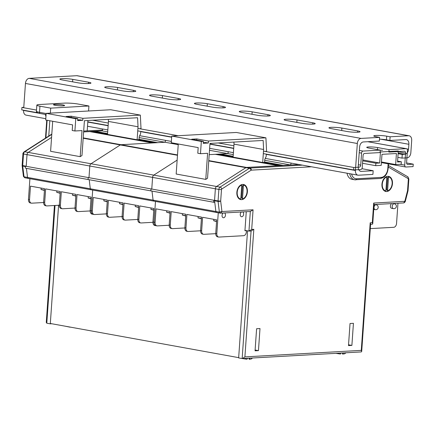 <?xml version="1.0" encoding="UTF-8"?>
<svg xmlns="http://www.w3.org/2000/svg" width="435" height="435" viewBox="0 0 435 435"><rect width="100%" height="100%" fill="white"/><g stroke="black" fill="none" stroke-linecap="round" stroke-linejoin="round"><path stroke-width="0.65" d="M102.861 129.026L102.203 130.891L83.623 131.93L89.681 131.587L152.467 142.952L120.995 144.708A2.474 1.675 100.3 0 0 120.316 144.942L90.991 163.756L153.778 175.12L177.148 160.124L153.778 175.12A2.474 1.675 100.3 0 0 152.582 177.436L151.772 189.035A0.99 0.669 100.3 0 0 151.712 189.024A0.99 0.669 100.3 0 0 150.858 190.041A0.99 0.669 100.3 0 0 151.358 190.976A0.99 0.669 100.3 0 0 151.467 190.981L214.042 202.302M209.501 150.303L227.771 153.609L228.429 151.744L227.771 153.609L209.197 154.648L215.254 154.311L278.041 165.67L246.569 167.431A2.474 1.675 100.3 0 0 245.889 167.665L216.565 186.479A2.474 1.675 100.3 0 0 215.368 188.795L214.558 200.399A0.99 0.669 100.3 0 0 214.498 200.388A0.99 0.669 100.3 0 0 213.645 201.4A0.99 0.669 100.3 0 0 214.145 202.335A0.99 0.669 100.3 0 0 214.254 202.34L214.765 202.313L215.88 211.508A2.594 1.756 100.3 0 0 216.766 212.514L220.268 213.15A2.594 1.756 -79.7 0 1 219.376 212.139L218.076 201.416L214.575 200.78L215.88 211.508A2.594 1.756 100.3 0 0 216.766 212.514L153.985 201.155A2.594 1.756 100.3 0 1 153.093 200.143L219.376 212.139L221.942 211.475A0.74 0.5 100.3 0 0 221.997 211.535L220.501 213.161L250.571 211.481M298.932 164.501L246.569 167.431A2.474 1.675 100.3 0 0 245.889 167.665L216.565 186.479L153.778 175.12A2.474 1.675 100.3 0 0 152.582 177.436L151.772 189.035L214.439 200.377M201.334 141.435L171.738 136.079L236.314 132.468L265.91 137.824L208.452 141.038L196.794 138.928L191.699 139.216L203.357 141.326L201.334 141.435L200.481 153.702L207.598 153.305L205.771 179.383L207.544 178.247L209.98 143.419L263.153 140.451L263.605 149.488L262.696 162.494L279.738 165.577L281.608 165.474L264.562 162.391L264.768 159.444L266.166 156.431L266.323 154.142M233.127 156.698L218.821 154.11L216.951 154.218L262.696 162.494L264.562 162.391M208.452 141.038L208.316 143.028L203.221 143.311L203.357 141.326M265.334 151.396L266.584 151.326L265.91 137.824M171.738 136.079L171.27 142.729L198.181 147.601L197.789 153.218L200.481 153.702M203.265 142.669L205.624 142.539L208.316 143.028M196.794 138.928L196.712 140.119M178.274 143.996L176.175 174.027L205.771 179.383M151.994 191.09L153.093 200.143A2.594 1.756 100.3 0 0 153.985 201.155L28.411 178.432A2.594 1.756 -79.7 0 1 27.519 177.426L90.306 188.785A2.594 1.756 100.3 0 0 91.198 189.796A2.594 1.756 100.3 0 1 90.306 188.785L153.093 200.143L151.994 191.09M233.274 154.604L227.771 153.609L220.518 154.017L233.155 156.301M264.594 161.989L283.305 165.376L290.558 164.974L264.708 160.292M291.216 163.109L290.558 164.974M216.88 154.604A1.24 0.837 100.3 0 0 216.951 154.218M220.447 154.403A1.24 0.837 100.3 0 0 220.518 154.017M233.905 142.082L234.008 144.132L263.605 149.488M234.008 144.132L233.095 157.138M51.787 134.388L24.708 151.766A2.474 1.675 100.3 0 0 23.512 154.082L22.707 165.583L26.209 166.213L27.013 154.713A2.474 1.675 -79.7 0 1 28.204 152.397L51.575 137.406L28.204 152.397A2.474 1.675 100.3 0 0 27.013 154.713L26.198 166.317A0.99 0.669 100.3 0 0 26.138 166.306A0.99 0.669 100.3 0 0 25.284 167.317A0.99 0.669 100.3 0 0 25.79 168.253A0.99 0.669 100.3 0 0 25.893 168.258L88.468 179.584M139.14 137.574L164.985 142.25L120.995 144.708A2.474 1.675 100.3 0 0 120.316 144.942L90.991 163.756A2.474 1.675 100.3 0 0 89.8 166.072L88.985 177.676A0.99 0.669 100.3 0 0 88.925 177.665A0.99 0.669 100.3 0 0 88.071 178.676A0.99 0.669 100.3 0 0 88.571 179.617A0.99 0.669 100.3 0 0 88.68 179.622L151.255 190.943M26.209 166.213A1.86 1.256 100.3 0 0 26.203 166.317L88.865 177.659M75.766 118.717L46.164 113.361L110.74 109.75L140.336 115.106L82.884 118.32L71.22 116.21L66.125 116.493L77.783 118.603L75.766 118.717L74.907 130.984L82.025 130.587L80.203 156.66L81.97 155.523L84.406 120.702L137.58 117.727L138.031 126.77L137.123 139.771L154.164 142.854L156.034 142.751L138.993 139.668L139.2 136.72L140.592 133.714L140.755 131.419M107.554 133.98L93.248 131.392L91.377 131.495L137.123 139.771L138.993 139.668M82.884 118.32L82.742 120.305L77.647 120.587L77.783 118.603M139.76 128.673L141.011 128.608L140.336 115.106M46.164 113.361L45.702 120.011L72.607 124.878L72.215 130.495L74.907 130.984M77.691 119.951L80.051 119.815L82.742 120.305M71.22 116.21L71.139 117.401M52.7 121.278L50.601 151.309L80.203 156.66M25.556 166.578L22.723 166.067L24.023 176.789L27.519 177.426L26.421 168.367L27.519 177.426A2.594 1.756 100.3 0 0 28.411 178.432L24.708 177.741L23.452 176.463L24.023 176.789A2.594 1.756 100.3 0 0 24.915 177.801M89.208 179.731L90.306 188.785L89.208 179.731M107.701 131.887L102.203 130.891L94.95 131.294L107.581 133.583M139.021 139.271L157.731 142.653L164.985 142.25L178.23 144.648M165.643 140.385L164.985 142.25L165.643 140.385M91.306 131.881A1.24 0.837 100.3 0 0 91.377 131.495M94.879 131.685A1.24 0.837 100.3 0 0 94.95 131.294M108.331 119.364L108.435 121.414L138.031 126.77M108.435 121.414L107.527 134.415M23.452 176.463L22.141 165.735A1.86 0.566 -6.9 0 0 22.723 166.067A1.86 1.256 100.3 0 1 22.707 165.583L22.131 165.382L22.935 153.881C22.685 153.62 23.071 152.946 24.083 151.864A1.86 1.158 57.3 0 1 24.708 151.766L90.991 163.756A2.474 1.675 100.3 0 0 89.8 166.072L88.985 177.676A0.99 0.669 100.3 0 0 88.925 177.665A0.99 0.669 100.3 0 0 88.071 178.676A0.99 0.669 100.3 0 0 88.571 179.617A0.99 0.669 100.3 0 0 88.68 179.622M151.772 189.04A0.99 0.669 100.3 0 0 151.712 189.024A0.99 0.669 100.3 0 0 150.858 190.041A0.99 0.669 100.3 0 0 151.358 190.976A0.99 0.669 100.3 0 0 151.467 190.981M88.985 177.681L151.652 189.018M236.863 192.335A7.678 5.198 -79.7 0 1 237.961 188.225A7.678 5.198 -79.7 0 1 244.106 184.657A7.678 5.198 -79.7 0 1 247.395 191.748A7.678 5.198 -79.7 0 1 242.241 199.556A7.678 5.198 -79.7 0 1 236.89 194.162A7.678 5.198 -79.7 0 1 236.863 192.335M238.385 188.176A3.964 2.681 100.3 0 0 237.602 189.046M381.941 184.222A7.678 5.198 -79.7 0 1 383.045 180.112A7.678 5.198 -79.7 0 1 389.189 176.545A7.678 5.198 -79.7 0 1 392.473 183.635A7.678 5.198 -79.7 0 1 387.319 191.443A7.678 5.198 -79.7 0 1 381.968 186.049A7.678 5.198 -79.7 0 1 381.941 184.222M383.463 180.063A3.964 2.681 100.3 0 0 382.68 180.933M247.542 230.838L238.652 357.918L242.154 358.554L251.071 231.001M214.575 200.78A1.86 1.256 -79.7 0 1 214.564 200.296L218.065 200.932L218.87 189.426A2.474 1.675 -79.7 0 1 220.061 187.11L249.385 168.296A2.474 1.675 -79.7 0 1 250.065 168.062L302.428 165.137M311.514 166.779L251.283 170.15A0.62 0.419 100.3 0 0 251.109 170.205L221.785 189.024A1.86 1.158 -122.7 0 0 220.061 187.11L216.565 186.479A2.474 1.675 100.3 0 0 215.368 188.795L214.564 200.296M244.959 230.371L248.95 231.094L250.321 211.497M258.45 350.626L259.994 328.55L256.601 328.735L255.057 350.817L258.45 350.626L255.111 350.023M351.888 345.401L353.432 323.325L350.034 323.515L348.489 345.591L351.888 345.401L348.549 344.797M236.836 193.265A3.964 2.681 100.3 0 0 237.265 194.353M381.919 185.152A3.964 2.681 100.3 0 0 382.349 186.24M221.997 211.535L253.072 209.8L250.321 211.47M253.072 209.8L251.696 229.424L248.95 231.094L251.327 230.99M251.696 229.424L253.822 229.31L251.071 230.974M253.822 229.31L244.9 356.885L242.404 358.565L361.284 351.92L361.692 351.518L370.615 223.943L370.19 222.802L372.316 222.682L372.735 223.824L372.327 224.221L370.587 224.319M244.9 356.885L361.273 350.376L361.692 351.518M372.316 222.682L373.687 203.053L374.105 204.194L372.735 223.824M373.687 203.053L404.762 201.318L403.772 202.917L374.084 204.575M404.762 201.318A0.74 0.5 100.3 0 0 404.827 201.247L405.213 201.731L404.137 202.813M51.781 323.754L50.297 323.836L58.589 205.271M50.297 323.836L46.795 323.205L46.262 322.417L54.435 205.505M350.186 345.096L348.522 345.189M256.574 350.289L255.084 350.371M50.319 323.488L238.674 357.646M223.389 213.003A2.474 1.675 100.3 0 0 222.062 215.396A2.474 1.675 100.3 0 0 223.318 217.739A2.474 1.675 100.3 0 0 225.46 215.205A2.474 1.675 100.3 0 0 224.455 212.943M241.566 211.986A2.474 1.675 100.3 0 0 240.24 214.379A2.474 1.675 100.3 0 0 241.496 216.722A2.474 1.675 100.3 0 0 243.638 214.189A2.474 1.675 100.3 0 0 242.632 211.927M218.702 237.042L217.625 236.847A3.714 2.512 -79.7 0 1 215.738 233.334L216.815 233.53A3.714 2.512 100.3 0 0 218.702 237.042A3.714 2.512 100.3 0 0 219.109 237.064L243.573 235.699A3.714 2.512 100.3 0 0 246.379 231.877L246.46 230.648L244.948 230.479M215.738 233.334L216.684 219.838L202.601 217.293L201.655 230.784A3.714 2.512 100.3 0 0 203.542 234.302L202.471 234.106A3.714 2.512 -79.7 0 1 200.584 230.593L201.525 217.098L186.903 214.455L185.962 227.945A3.714 2.512 100.3 0 0 187.849 231.458L186.773 231.262A3.714 2.512 -79.7 0 1 184.886 227.75L185.827 214.259L171.211 211.611L170.264 225.107A3.714 2.512 100.3 0 0 172.151 228.62A3.714 2.512 100.3 0 0 172.554 228.641L184.875 227.956M187.849 231.458A3.714 2.512 100.3 0 0 188.252 231.485L200.573 230.795M203.542 234.302A3.714 2.512 100.3 0 0 203.95 234.324L215.727 233.666M172.151 228.62L171.075 228.424A3.714 2.512 -79.7 0 1 169.188 224.911L170.264 225.107M246.264 211.72L244.932 230.735L246.46 230.648M216.815 233.53L218.267 212.786M156.323 225.705A3.714 2.512 100.3 0 1 155.915 225.683L154.838 225.488A3.714 2.512 -79.7 0 1 152.951 221.975L154.028 222.171L155.48 201.427L154.028 222.171A3.714 2.512 100.3 0 0 155.915 225.683A3.714 2.512 -79.7 0 1 154.028 222.171L155.105 222.361A3.714 2.512 100.3 0 0 156.992 225.874A3.714 2.512 100.3 0 0 157.399 225.901L169.177 225.243M169.188 224.911L170.134 211.415L156.051 208.871L155.105 222.361M216.559 221.573L213.743 220.762A12.131 8.211 100.3 0 1 213.705 220.741L213.802 219.322M216.586 221.263L213.705 220.741M201.405 218.843L198.045 217.919A12.131 8.211 100.3 0 1 198.007 217.902L198.11 216.478M201.427 218.517L198.007 217.902M185.707 216.005L182.347 215.08A12.131 8.211 100.3 0 1 182.314 215.059L182.412 213.639M185.729 215.678L182.314 215.059M170.009 213.166L166.654 212.242A12.131 8.211 100.3 0 1 166.616 212.22L166.714 210.801M170.031 212.84L166.616 212.22M391.739 203.585A2.474 1.675 100.3 0 0 390.412 205.983A2.474 1.675 100.3 0 0 391.669 208.327L393.463 208.648A2.474 1.675 -79.7 0 1 392.207 206.304A2.474 1.675 -79.7 0 1 394.077 203.759A2.474 1.675 -79.7 0 1 394.344 203.776L392.935 203.52M370.283 228.614L393.74 227.304A3.714 2.512 100.3 0 0 396.546 223.481L397.965 203.237M152.951 221.975L153.898 208.479L139.814 205.934L138.874 219.425A3.714 2.512 100.3 0 0 140.761 222.937L139.684 222.742A3.714 2.512 -79.7 0 1 137.797 219.229L138.738 205.739L124.116 203.091L123.176 216.586A3.714 2.512 100.3 0 0 125.062 220.099L123.986 219.903A3.714 2.512 -79.7 0 1 122.099 216.391L123.04 202.895L108.424 200.252L107.478 213.743A3.714 2.512 100.3 0 0 109.364 217.261A3.714 2.512 100.3 0 0 109.772 217.282L122.088 216.592M125.062 220.099A3.714 2.512 100.3 0 0 125.465 220.121L137.786 219.436M140.761 222.937A3.714 2.512 100.3 0 0 141.163 222.965L152.941 222.307M109.364 217.261L108.288 217.065A3.714 2.512 -79.7 0 1 106.401 213.552L107.478 213.743M93.536 214.346A3.714 2.512 100.3 0 1 93.133 214.319L92.057 214.123A3.714 2.512 -79.7 0 1 90.17 210.611L91.247 210.806L92.693 190.062L91.247 210.806A3.714 2.512 100.3 0 0 93.133 214.319A3.714 2.512 -79.7 0 1 91.247 210.806L92.318 211.002A3.714 2.512 100.3 0 0 94.205 214.515A3.714 2.512 100.3 0 0 94.612 214.542L106.39 213.879M106.401 213.552L107.347 200.056L93.264 197.506L92.318 211.002M153.778 210.214L150.956 209.398A12.131 8.211 100.3 0 1 150.918 209.382L151.021 207.957M153.8 209.898L150.918 209.382M138.618 207.484L135.258 206.56A12.131 8.211 100.3 0 1 135.225 206.538L135.323 205.119M138.64 207.158L135.225 206.538M122.92 204.646L119.565 203.721A12.131 8.211 100.3 0 1 119.527 203.7L119.625 202.28M122.942 204.319L119.527 203.7M107.222 201.802L103.867 200.878A12.131 8.211 100.3 0 1 103.829 200.861L103.927 199.437M107.249 201.476L103.829 200.861M90.17 210.611L91.111 197.12L77.028 194.57L76.087 208.066A3.714 2.512 100.3 0 0 77.974 211.579L76.897 211.383A3.714 2.512 -79.7 0 1 75.01 207.87L75.951 194.374L61.335 191.732L60.389 205.222A3.714 2.512 100.3 0 0 62.276 208.74L61.199 208.544A3.714 2.512 -79.7 0 1 59.312 205.032L60.258 191.536L45.637 188.893L44.691 202.384A3.714 2.512 100.3 0 0 46.578 205.896A3.714 2.512 100.3 0 0 46.985 205.924L59.301 205.233M62.276 208.74A3.714 2.512 100.3 0 0 62.678 208.762L74.999 208.071M77.974 211.579A3.714 2.512 100.3 0 0 78.376 211.6L90.154 210.942M46.578 205.896L45.501 205.701A3.714 2.512 -79.7 0 1 43.614 202.188L44.691 202.384M43.614 202.188L44.56 188.698L30.477 186.147L29.536 199.643A3.714 2.512 100.3 0 0 31.423 203.156L30.347 202.96A3.714 2.512 -79.7 0 1 28.46 199.447L29.906 178.703M31.423 203.156A3.714 2.512 100.3 0 0 31.826 203.178L43.603 202.52M90.991 198.855L88.169 198.039A12.131 8.211 100.3 0 1 88.131 198.017L88.234 196.598M91.013 198.539L88.131 198.017M75.831 196.125L72.471 195.201A12.131 8.211 100.3 0 1 72.438 195.179L72.536 193.76M75.853 195.799L72.438 195.179M60.133 193.281L56.778 192.357A12.131 8.211 100.3 0 1 56.74 192.341L56.838 190.916M60.155 192.955L56.74 192.341M44.435 190.443L41.08 189.519A12.131 8.211 100.3 0 1 41.042 189.497L41.146 188.078M44.462 190.117L41.042 189.497M389.053 149.629L388.879 152.081L404.338 151.217A1.979 1.343 -79.7 0 1 404.555 151.228A1.979 1.343 -79.7 0 1 405.561 153.104L404.724 165.126A1.979 1.343 100.3 0 0 405.73 166.996A1.979 1.343 100.3 0 0 405.942 167.013L413.076 166.61L413.25 164.158L407.812 164.463A1.979 1.343 -79.7 0 1 407.6 164.452A1.979 1.343 -79.7 0 1 406.594 162.576L407.432 150.553A1.979 1.343 100.3 0 0 406.426 148.683A1.979 1.343 100.3 0 0 406.208 148.667L389.053 149.629L377.569 147.552A6.438 0.756 4 0 0 370.642 146.927A6.438 0.756 4 0 0 366.732 147.345A6.438 0.756 4 0 0 368.739 148.041L380.217 150.118L363.062 151.081A1.979 1.343 100.3 0 0 361.561 153.12L360.724 165.142A1.979 1.343 -79.7 0 1 359.228 167.181L353.791 167.486L353.617 169.938L360.756 169.536A1.979 1.343 100.3 0 0 362.252 167.497L363.089 155.48A1.979 1.343 -79.7 0 1 364.59 153.441L380.049 152.576L380.217 150.118M357.331 143.501A4.954 3.355 -79.7 0 1 361.072 138.412L379.586 137.373L379.331 141.054L363.361 141.946A4.954 3.355 100.3 0 0 359.62 147.035L358.228 166.665A4.954 3.355 100.3 0 0 360.74 171.357A4.954 3.355 100.3 0 0 361.278 171.39L373.17 170.727L372.915 174.408L358.473 175.213A4.954 3.355 -79.7 0 1 357.934 175.18A4.954 3.355 -79.7 0 1 355.422 170.493L357.331 143.501L25.458 83.455L23.773 107.331L21.924 107.434L21.75 109.886L37.345 112.708M87.816 121.843L108.146 125.519M137.748 130.875L171.673 137.014M209.942 143.941L233.72 148.243M263.316 153.599L353.617 169.938M21.924 107.434L36.507 110.071M92.682 120.239L108.32 123.067M137.917 128.423L178.236 135.72M218.256 142.957L233.889 145.79M263.49 151.146L353.791 167.486M406.589 162.951L413.25 164.158M380.212 150.238A5.198 0.614 4 0 0 382.566 150.233M381.99 154.322L396.432 153.517L395.66 164.555L401.179 164.245L401.347 161.793L397.53 162.005L398.297 150.967L380.462 151.967L379.69 163.005L375.867 163.217L375.693 165.67L381.218 165.365L381.99 154.322M380.092 151.897L380.462 151.967M381.451 161.983L395.66 164.555M362.545 163.294L375.693 165.67M362.714 160.841L375.867 163.217M362.779 159.944L379.69 163.005M397.59 161.113L401.347 161.793M207.321 103.709A7.678 0.903 4 0 0 196.495 102.997A7.678 0.903 4 0 0 194.396 103.47A7.678 0.903 4 0 0 196.789 104.297L212.574 107.157A7.678 0.903 4 0 0 220.839 107.902A7.678 0.903 4 0 0 225.499 107.396A7.678 0.903 4 0 0 223.106 106.564L207.321 103.709L207.152 106.173M117.629 87.478A7.678 0.903 4 0 0 106.803 86.766A7.678 0.903 4 0 0 104.704 87.239A7.678 0.903 4 0 0 107.097 88.071L122.882 90.926A7.678 0.903 4 0 0 131.147 91.671A7.678 0.903 4 0 0 135.807 91.165A7.678 0.903 4 0 0 133.415 90.339L117.629 87.478L117.455 89.942M72.781 79.366A7.678 0.903 4 0 0 61.955 78.653A7.678 0.903 4 0 0 59.856 79.126A7.678 0.903 4 0 0 62.248 79.953L78.034 82.813A7.678 0.903 4 0 0 86.299 83.558A7.678 0.903 4 0 0 90.958 83.052A7.678 0.903 4 0 0 88.566 82.22L72.781 79.366L72.607 81.829M252.169 111.828A7.678 0.903 4 0 0 241.343 111.115A7.678 0.903 4 0 0 239.245 111.583A7.678 0.903 4 0 0 241.637 112.415L257.422 115.27A7.678 0.903 4 0 0 265.687 116.014A7.678 0.903 4 0 0 270.347 115.509A7.678 0.903 4 0 0 267.955 114.682L252.169 111.828L251.995 114.291M297.018 119.94A7.678 0.903 4 0 0 286.192 119.228A7.678 0.903 4 0 0 284.093 119.701A7.678 0.903 4 0 0 286.486 120.528L302.271 123.388A7.678 0.903 4 0 0 310.536 124.133A7.678 0.903 4 0 0 315.196 123.627A7.678 0.903 4 0 0 312.803 122.795L297.018 119.94L296.844 122.404M341.866 128.053A7.678 0.903 4 0 0 331.035 127.341A7.678 0.903 4 0 0 328.936 127.814A7.678 0.903 4 0 0 331.329 128.646L347.119 131.5A7.678 0.903 4 0 0 355.384 132.245A7.678 0.903 4 0 0 360.044 131.74A7.678 0.903 4 0 0 357.652 130.913L341.866 128.053L341.692 130.516M389.863 140.467L390.119 136.786L408.639 135.753A4.954 3.355 -79.7 0 1 409.177 135.785A4.954 3.355 -79.7 0 1 411.689 140.467L410.836 152.734A4.954 3.355 -79.7 0 1 407.095 157.829L401.994 158.117L402.255 154.436L404.8 154.294A4.954 3.355 100.3 0 0 408.541 149.2L408.884 144.29A4.954 3.355 100.3 0 0 406.372 139.608A4.954 3.355 100.3 0 0 405.833 139.575L389.863 140.467L386.454 139.847A7.678 0.903 4 0 0 379.461 139.14M390.119 136.786L386.71 136.171A7.678 0.903 4 0 0 375.883 135.459A7.678 0.903 4 0 0 373.785 135.927A7.678 0.903 4 0 0 376.177 136.759L379.586 137.373M162.478 95.597A7.678 0.903 4 0 0 151.646 94.884A7.678 0.903 4 0 0 149.548 95.352A7.678 0.903 4 0 0 151.94 96.184L167.731 99.039A7.678 0.903 4 0 0 175.996 99.789A7.678 0.903 4 0 0 180.655 99.283A7.678 0.903 4 0 0 178.263 98.451L162.478 95.597L162.304 98.06M25.458 83.455A4.954 3.355 -79.7 0 1 29.199 78.36L76.767 75.701A4.954 3.355 -79.7 0 1 77.305 75.733L409.177 135.785M402.255 154.436L398.112 153.685M401.994 158.117L397.851 157.367M45.795 118.701L26.067 115.128A4.954 3.355 -79.7 0 1 23.55 110.441L23.566 110.218M373.17 170.727L361.898 168.688M340.398 354.019L341.1 353.046M342.552 352.964L342.693 354.068L342.34 352.975M342.535 354.046L343.449 352.915M246.96 359.239L247.662 358.271M249.114 358.19L249.26 359.294L248.907 358.201M249.097 359.272L250.011 358.141M382.283 185.669A3.714 2.512 -79.7 0 1 381.957 184.032M383.311 180.356L382.637 181.716A3.469 2.349 100.3 0 0 382.142 183.575A3.469 2.349 100.3 0 0 382.153 184.402L382.305 185.914A7.183 4.861 100.3 0 0 385.872 190.987L386.851 176.969A7.183 4.861 100.3 0 0 383.311 180.356A7.183 4.861 100.3 0 0 382.283 184.206A7.183 4.861 100.3 0 0 382.305 185.914M385.965 189.655A5.943 4.024 -79.7 0 0 386.758 189.481L387.569 190.889A7.183 4.861 100.3 0 0 392.136 183.657A7.183 4.861 100.3 0 0 388.547 176.876L387.563 177.964A5.943 4.024 -79.7 0 0 386.786 177.877M387.569 190.889L388.547 176.876M382.327 181.993A3.714 2.512 -79.7 0 1 383.202 180.574M386.758 189.481L387.563 177.964M237.2 193.782A3.714 2.512 -79.7 0 1 236.874 192.145M238.233 188.469L237.553 189.829A3.469 2.349 100.3 0 0 237.059 191.688A3.469 2.349 100.3 0 0 237.07 192.515L237.227 194.026A7.183 4.861 100.3 0 0 240.789 199.1L241.768 185.082A7.183 4.861 100.3 0 0 238.233 188.469A7.183 4.861 100.3 0 0 237.2 192.319A7.183 4.861 100.3 0 0 237.227 194.026M240.881 197.762A5.943 4.024 -79.7 0 0 241.675 197.593L242.485 199.002A7.183 4.861 100.3 0 0 247.053 191.77A7.183 4.861 100.3 0 0 243.469 184.989L242.485 186.077A5.943 4.024 -79.7 0 0 241.708 185.99M242.485 199.002L243.469 184.989M237.244 190.106A3.714 2.512 -79.7 0 1 238.124 188.687M241.675 197.593L242.485 186.077M351.578 174.027A8.667 5.867 100.3 0 0 356.64 178.769A1.24 0.897 -93.2 0 1 355.814 179.84A1.24 0.897 -93.2 0 1 355.656 179.829A9.907 6.704 -79.7 0 1 354.579 179.764L351.888 179.28A9.907 6.704 -79.7 0 1 347.027 173.206M55.017 104.389A5.573 0.658 4 0 0 53.494 104.732A5.573 0.658 4 0 0 56.974 105.585A5.573 0.658 4 0 0 63.086 105.846A5.573 0.658 4 0 0 64.608 105.509A5.573 0.658 4 0 0 61.128 104.65A5.573 0.658 4 0 0 55.017 104.389M50.351 113.127L50.705 108.136L88.925 105.999L88.577 110.99M87.913 120.506L87.185 130.902M48.731 136.351L49.818 120.756M88.925 105.999L78.164 104.052A9.907 1.164 4 0 0 64.19 103.133L39.558 104.509A9.907 1.164 4 0 0 36.85 105.118A9.907 1.164 4 0 0 39.938 106.189L50.705 108.136M208.778 160.597L250.065 168.062A1.86 1.348 -93.2 0 1 251.283 170.15M22.935 153.881L218.87 189.426L221.486 189.6L220.681 201.1L221.942 211.475M208.756 160.945L249.385 168.296A1.86 1.158 -122.7 0 1 251.109 170.205M83.21 137.873L177.507 154.936M83.183 138.221L177.485 155.284M404.827 201.247L407.551 190.655L408.356 179.149A0.62 0.419 100.3 0 0 408.133 178.6L388.254 167.024M221.785 189.024A0.62 0.419 100.3 0 0 221.486 189.6M361.273 350.376L370.19 222.802M405.213 201.731L408.003 190.873L407.551 190.655L408.057 190.541L408.862 179.035L407.726 176.751L388.363 165.479M408.356 179.149L408.862 179.035M408.133 178.6A1.86 1.327 -59.8 0 0 407.726 176.751M218.065 200.932L220.681 201.1A1.86 0.566 173.1 0 1 218.076 201.416A1.86 1.256 100.3 0 1 218.065 200.932M102.497 130.043L83.683 131.098M55.033 205.472L46.795 323.205M184.886 227.75L185.962 227.945M200.584 230.593L201.655 230.784M375.552 209.681A2.474 1.675 -79.7 0 1 375.285 209.665A2.474 1.675 -79.7 0 1 374.029 207.321A2.474 1.675 -79.7 0 1 375.9 204.776A2.474 1.675 -79.7 0 1 376.166 204.793L374.758 204.537M393.729 208.664A2.474 1.675 -79.7 0 1 393.463 208.648A2.474 2.474 0 0 0 396.372 206.386A2.474 2.474 0 0 0 394.344 203.776M122.099 216.391L123.176 216.586M137.797 219.229L138.874 219.425M59.312 205.032L60.389 205.222M75.01 207.87L76.087 208.066M28.46 199.447L29.536 199.643M367.727 141.707L406.208 148.667M359.381 150.412L363.062 151.081M358.212 166.996L359.228 167.181M358.364 164.713L360.724 165.142M359.218 152.696L361.561 153.12M407.394 164.386L407.812 164.463M400.184 164.305L404.724 165.126M398.242 151.777L405.561 153.104M377.569 147.552L377.428 149.618M386.71 136.171L386.454 139.847M408.639 135.753L76.767 75.701M361.072 138.412L29.199 78.36M361.278 171.39L360.224 171.2M408.884 144.29L380.837 139.216M408.541 149.2L406.877 148.895M404.8 154.294L398.15 153.093M355.422 170.493L266.312 154.365M233.704 148.465L209.926 144.164M171.656 137.237L140.739 131.647M108.13 125.742L87.805 122.066M38.65 113.171L23.55 110.441M178.263 98.451L178.171 99.773M357.652 130.913L357.559 132.229M312.803 122.795L312.711 124.116M267.955 114.682L267.862 115.998M88.566 82.22L88.474 83.542M133.415 90.339L133.322 91.654M223.106 106.564L223.019 107.885M356.64 178.769L381.272 177.388A8.667 5.867 100.3 0 0 387.819 168.47L388.145 163.816M380.293 178.453A1.24 0.897 -93.2 0 0 380.446 178.464L354.579 179.764A9.907 6.704 -79.7 0 1 349.718 173.69M387.819 168.47L388.156 168.394C387.406 174.256 384.834 177.616 380.446 178.464A1.24 0.897 -93.2 0 0 381.272 177.388M39.938 106.189L39.509 112.322L46.153 113.524M47.127 120.267L45.898 137.868M40.276 113.502A1.24 0.837 -79.7 0 1 40.14 113.491C37.475 113.089 36.241 112.339 36.42 111.251A9.907 1.164 4 0 0 39.509 112.322A1.24 0.837 -79.7 0 0 40.14 113.491L46.083 114.568M45.8 114.514L46.028 115.335M26.138 166.306L214.498 200.388M25.79 168.253L214.145 202.335M408.003 190.873A1.86 1.86 0 0 0 408.057 190.541M24.083 151.864L51.808 134.078M83.683 131.071L102.508 130.016M22.131 165.382A1.86 1.86 0 0 0 22.141 165.735M155.915 225.683L156.992 225.874M373.747 209.387L375.285 209.665A2.474 2.474 0 0 0 378.194 207.403A2.474 2.474 0 0 0 376.166 204.793M93.133 214.319L94.205 214.515M367.836 141.696L406.426 148.683M381.408 162.598L405.73 166.996M357.934 175.18L265.252 158.411M233.41 152.647L209.637 148.346M171.363 141.418L139.678 135.687M107.836 129.924L87.511 126.248M335.907 353.34L340.295 354.019M345.977 352.774L344.672 353.78L342.639 354.074M242.469 358.56L246.857 359.245M252.539 358L251.234 359.005L249.206 359.299M65.022 326.158L70.106 327.191M388.156 168.394L388.477 163.875M36.42 111.251L36.85 105.118M45.941 116.553L45.354 114.438M45.485 138.134L46.741 120.196"/></g></svg>
